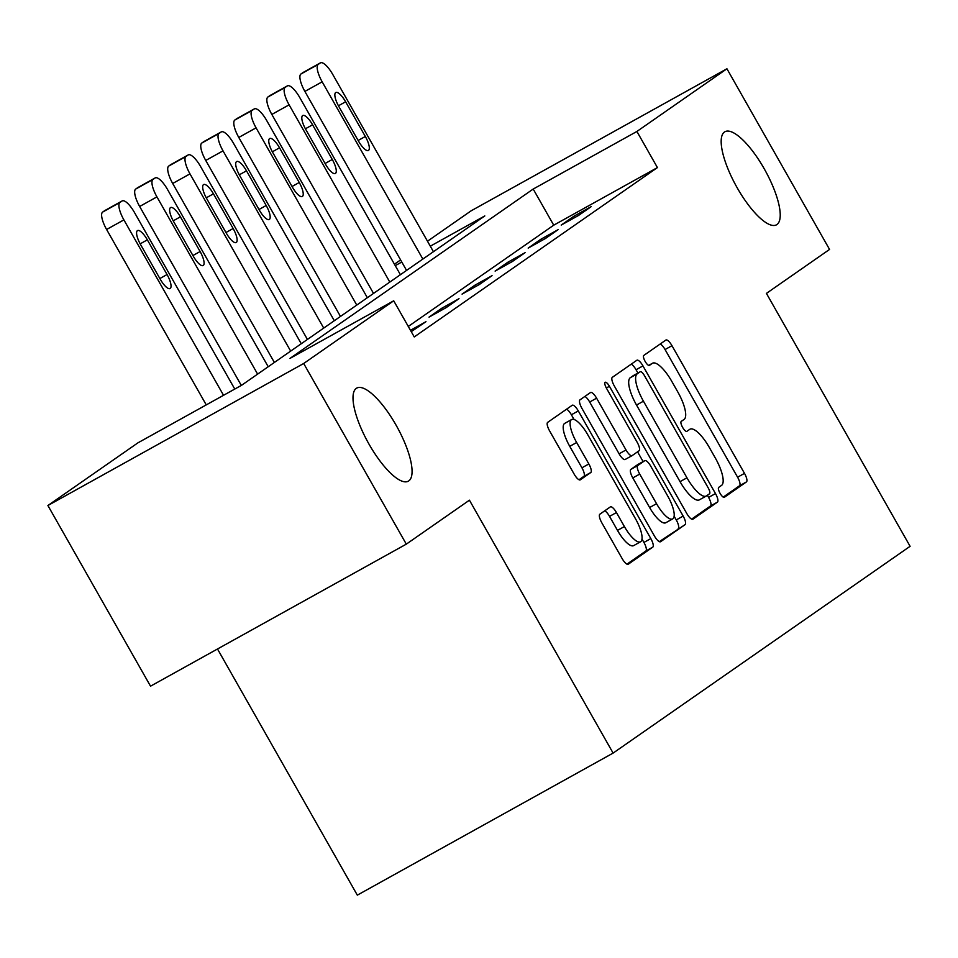 <?xml version="1.0" encoding="UTF-8"?>
<svg xmlns="http://www.w3.org/2000/svg" width="958" height="958" viewBox="0 0 958 958"><rect width="100%" height="100%" fill="white"/><g stroke="black" fill="none" stroke-linecap="round" stroke-linejoin="round"><path stroke-width="1.44" d="M720.081 493.346A5.712 1.76 61 0 0 724.308 497.322A5.712 1.76 61 0 0 724.356 497.298L746.45 481.91A8.167 2.527 61 0 0 744.498 473.372L671.977 345.694A8.167 2.527 61 0 0 665.93 340.018A8.167 2.527 61 0 0 665.87 340.054L643.776 355.442A5.712 1.76 61 0 0 645.141 361.417A5.712 1.76 61 0 0 649.368 365.393A5.712 1.76 61 0 0 649.416 365.369L652.278 363.381A26.117 8.071 61 0 1 652.494 363.238A26.117 8.071 61 0 1 671.821 381.44L677.869 392.085A26.117 8.071 61 0 1 684.108 419.412L681.246 421.4A5.712 1.76 61 0 0 682.611 427.376A5.712 1.76 61 0 0 686.838 431.363A5.712 1.76 61 0 0 686.886 431.328L689.748 429.34A26.117 8.071 61 0 1 689.964 429.208A26.117 8.071 61 0 1 709.291 447.41L715.339 458.044A26.117 8.071 61 0 1 721.578 485.371L718.716 487.371A5.712 1.76 61 0 0 720.081 493.346M396.097 425.196A53.217 16.442 61 0 0 356.699 388.122A53.217 16.442 61 0 0 368.974 444.081A53.217 16.442 61 0 0 408.371 481.156A53.217 16.442 61 0 0 396.097 425.196M764.256 168.836A53.217 16.442 61 0 0 724.871 131.761A53.217 16.442 61 0 0 737.145 187.72A53.217 16.442 61 0 0 776.531 224.795A53.217 16.442 61 0 0 764.256 168.836M599.84 514.218A8.167 2.527 61 0 0 601.792 522.757L622.137 558.574A8.167 2.527 61 0 0 628.173 564.262A8.167 2.527 61 0 0 628.244 564.226L652.781 547.138A8.167 2.527 61 0 0 650.829 538.6L578.297 410.922A8.167 2.527 61 0 0 572.261 405.234A8.167 2.527 61 0 0 572.189 405.282L547.653 422.37A8.167 2.527 61 0 0 549.605 430.908L574.189 474.174A8.167 2.527 61 0 0 580.225 479.862A8.167 2.527 61 0 0 580.297 479.814L590.799 472.51A8.167 2.527 61 0 0 588.847 463.959L576.656 442.512A21.83 6.742 61 0 1 571.627 419.544A21.83 6.742 61 0 1 587.781 434.764L635.525 518.817A21.83 6.742 61 0 1 640.567 541.773A21.83 6.742 61 0 1 624.4 526.565L616.449 512.554A8.167 2.527 61 0 0 610.402 506.866A8.167 2.527 61 0 0 610.342 506.902L599.84 514.218M427.484 241.212L471.144 210.808L726.93 68.772L829.556 249.427L766.424 293.387L910.1 546.299L613.108 753.096L469.432 500.184L406.312 544.144L303.686 363.489L47.9 505.525L137.928 442.836L241.62 385.26L484.808 215.921L430.31 246.182M726.93 68.772L636.902 131.462L533.199 189.049L290.023 358.376L393.714 300.8L303.686 363.489M393.714 300.8L414.239 336.929L657.428 167.59L636.902 131.462M686.802 513.548A8.167 2.527 61 0 0 692.838 519.236A8.167 2.527 61 0 0 692.909 519.2L717.446 502.112A8.167 2.527 61 0 0 715.494 493.574L642.962 365.896A8.167 2.527 61 0 0 636.926 360.208A8.167 2.527 61 0 0 636.854 360.256L612.318 377.332A8.167 2.527 61 0 0 614.27 385.882L686.802 513.548M685.114 524.625L660.577 541.713A8.167 2.527 61 0 1 660.505 541.749A8.167 2.527 61 0 1 654.47 536.061L581.937 408.395A8.167 2.527 61 0 1 579.985 399.845L590.487 392.541A8.167 2.527 61 0 1 590.559 392.493A8.167 2.527 61 0 1 596.595 398.181L626.017 449.961A8.167 2.527 61 0 0 632.052 455.649A8.167 2.527 61 0 0 632.124 455.613L639.094 450.751A8.167 2.527 61 0 0 637.142 442.213L606.51 388.313A5.712 1.76 61 0 1 605.193 382.302A5.712 1.76 61 0 1 609.432 386.278L683.162 516.087A8.167 2.527 61 0 1 685.114 524.625L659.284 541.641M217.49 648.985L357.322 895.143L613.108 753.096M657.428 167.59L553.724 225.178L408.288 326.45M573.914 216.233L561.208 225.082L578.488 215.49L591.206 206.641L573.914 216.233L574.692 217.598M540.875 239.249L528.169 248.098L545.449 238.494L558.155 229.645L540.875 239.249L541.653 240.602M507.824 262.252L495.118 271.102L512.398 261.51L525.116 252.661L507.824 262.252L508.602 263.618M474.785 285.268L462.067 294.118L479.359 284.514L492.065 275.664L474.785 285.268L475.551 286.634M441.734 308.272L429.028 317.122L446.308 307.53L459.014 298.68L441.734 308.272L442.512 309.638M410.467 330.294L425.975 321.684L411.245 331.66M406.312 544.144L150.526 686.179L47.9 505.525M394.445 264.216L400.6 259.929M401.797 262.025L395.247 265.653M553.724 225.178L533.199 189.049M723.218 497.118L739.54 485.754A8.167 2.527 61 0 0 737.588 477.216L665.056 349.538A8.167 2.527 61 0 0 660.254 343.97M637.932 373.033L636.052 369.74A8.167 2.527 61 0 0 631.238 364.16M691.616 519.128L710.537 505.944A8.167 2.527 61 0 0 708.585 497.406L707.363 495.274M709.519 493.777A5.712 1.76 61 0 0 708.154 487.79L644.495 375.728A5.712 1.76 61 0 0 640.255 371.74A5.712 1.76 61 0 0 640.207 371.776L637.202 373.871A26.117 8.071 61 0 0 643.441 401.198L686.958 477.803A26.117 8.071 61 0 0 706.285 496.005A26.117 8.071 61 0 0 706.501 495.873L709.519 493.777M633.394 375.56A5.712 1.76 61 0 0 633.346 375.584A5.712 1.76 61 0 0 633.298 375.608L640.207 371.776M699.591 499.717A26.117 8.071 61 0 1 699.376 499.848A26.117 8.071 61 0 1 680.036 481.646L636.519 405.042A26.117 8.071 61 0 1 630.28 377.715L633.298 375.608M631.981 455.685L625.215 459.445A8.167 2.527 61 0 1 625.143 459.493A8.167 2.527 61 0 1 619.096 453.805L589.685 402.025A8.167 2.527 61 0 0 584.871 396.444M637.561 451.817L643.105 461.588M674.145 516.218L676.252 519.919L683.162 516.087M656.541 503.692A21.83 6.742 61 0 0 672.696 518.901A21.83 6.742 61 0 0 667.666 495.945L650.841 466.33A8.167 2.527 61 0 0 644.794 460.642A8.167 2.527 61 0 0 644.734 460.69L637.765 465.54A8.167 2.527 61 0 0 639.716 474.078L656.541 503.692L649.62 507.524A21.83 6.742 61 0 0 665.786 522.745L672.696 518.901M637.956 464.45A8.167 2.527 61 0 0 637.884 464.486A8.167 2.527 61 0 0 637.812 464.522L644.734 460.69M649.62 507.524L632.795 477.922A8.167 2.527 61 0 1 630.855 469.372L637.812 464.522M678.204 528.469A8.167 2.527 61 0 0 676.252 519.919M640.567 541.773L633.657 545.617A21.83 6.742 61 0 1 617.491 530.397L609.539 516.386A8.167 2.527 61 0 0 604.726 510.818M571.627 419.544L564.705 423.388A21.83 6.742 61 0 0 569.747 446.344L576.656 442.512M579.003 479.742L583.889 476.342A8.167 2.527 61 0 0 581.937 467.803L569.747 446.344M574.082 419.508L571.387 414.766A8.167 2.527 61 0 0 566.573 409.186M626.951 564.154L645.872 550.982A8.167 2.527 61 0 0 643.92 542.432L642.016 539.091M422.849 259.067L322.163 81.825A16.633 5.137 61 0 1 318.188 64.425L320.307 62.953A16.633 5.137 61 0 1 320.439 62.857A16.633 5.137 61 0 1 332.749 74.449L433.435 251.691M406.551 270.407L304.883 91.417A16.633 5.137 -119 0 1 300.908 74.017L303.027 72.545A16.633 5.137 -119 0 1 303.159 72.461A16.633 5.137 -119 0 1 303.303 72.389M338.845 106.518L358.555 141.197A13.304 4.107 61 0 0 368.399 150.466A13.304 4.107 61 0 0 365.333 136.479L345.622 101.787A13.304 4.107 61 0 0 335.779 92.519A13.304 4.107 61 0 0 338.845 106.518M389.798 282.071L289.112 104.841A16.633 5.137 61 0 1 285.137 87.429L287.256 85.957A16.633 5.137 61 0 1 287.4 85.873A16.633 5.137 61 0 1 299.71 97.465L400.396 274.695M373.512 293.423L271.832 114.433A16.633 5.137 -119 0 1 267.857 97.033L269.976 95.56A16.633 5.137 -119 0 1 270.12 95.465A16.633 5.137 -119 0 1 270.264 95.405M305.806 129.522L325.504 164.213A13.304 4.107 61 0 0 335.348 173.482A13.304 4.107 61 0 0 332.282 159.483L312.583 124.803A13.304 4.107 61 0 0 302.728 115.535A13.304 4.107 61 0 0 305.806 129.522M356.759 305.087L256.073 127.845A16.633 5.137 61 0 1 252.098 110.445L254.217 108.972A16.633 5.137 61 0 1 254.349 108.889A16.633 5.137 61 0 1 266.659 120.468L367.345 297.71M340.461 316.427L238.782 137.449A16.633 5.137 -119 0 1 234.818 120.037L236.937 118.564A16.633 5.137 -119 0 1 237.069 118.481A16.633 5.137 -119 0 1 237.213 118.409M272.755 152.538L292.453 187.217A13.304 4.107 61 0 0 302.309 196.486A13.304 4.107 61 0 0 299.243 182.499L279.532 147.807A13.304 4.107 61 0 0 269.689 138.539A13.304 4.107 61 0 0 272.755 152.538M323.708 328.091L223.022 150.861A16.633 5.137 61 0 1 219.047 133.449L221.166 131.976A16.633 5.137 61 0 1 221.31 131.893A16.633 5.137 61 0 1 233.62 143.484L334.306 320.726M307.422 339.443L205.742 160.453A16.633 5.137 -119 0 1 201.767 143.053L203.886 141.58A16.633 5.137 -119 0 1 204.018 141.497A16.633 5.137 -119 0 1 204.174 141.425M239.704 175.542L259.414 210.233A13.304 4.107 61 0 0 269.258 219.502A13.304 4.107 61 0 0 266.192 205.503L246.493 170.823A13.304 4.107 61 0 0 236.638 161.555A13.304 4.107 61 0 0 239.704 175.542M290.669 351.107L189.983 173.865A16.633 5.137 61 0 1 186.008 156.465L188.127 154.992A16.633 5.137 61 0 1 188.259 154.909A16.633 5.137 61 0 1 200.569 166.488L301.255 343.73M274.371 362.447L172.691 183.469A16.633 5.137 -119 0 1 168.728 166.057L170.835 164.584A16.633 5.137 -119 0 1 170.979 164.501A16.633 5.137 -119 0 1 171.123 164.429M206.665 198.557L226.363 233.237A13.304 4.107 61 0 0 236.219 242.506A13.304 4.107 61 0 0 233.141 228.519L213.442 193.839A13.304 4.107 61 0 0 203.599 184.559A13.304 4.107 61 0 0 206.665 198.557M257.618 374.123L156.932 196.881A16.633 5.137 61 0 1 152.957 179.481L155.076 177.996A16.633 5.137 61 0 1 155.22 177.913A16.633 5.137 61 0 1 167.53 189.504L268.216 366.746M241.308 385.427L139.652 206.473A16.633 5.137 -119 0 1 135.677 189.073L137.796 187.6A16.633 5.137 -119 0 1 137.928 187.517A16.633 5.137 -119 0 1 138.072 187.445M173.614 221.561L193.324 256.253A13.304 4.107 61 0 0 203.168 265.522A13.304 4.107 61 0 0 200.102 251.535L180.391 216.843A13.304 4.107 61 0 0 170.548 207.575A13.304 4.107 61 0 0 173.614 221.561M223.537 395.295L123.893 219.885A16.633 5.137 61 0 1 119.918 202.485L122.037 201.012A16.633 5.137 61 0 1 122.169 200.929A16.633 5.137 61 0 1 134.479 212.508L234.77 389.056M206.257 404.899L106.601 229.489A16.633 5.137 -119 0 1 102.626 212.089L104.745 210.604A16.633 5.137 -119 0 1 104.889 210.521A16.633 5.137 -119 0 1 105.033 210.449M140.575 244.577L160.273 279.257A13.304 4.107 61 0 0 170.129 288.526A13.304 4.107 61 0 0 167.051 274.539L147.352 239.859A13.304 4.107 61 0 0 137.497 230.591A13.304 4.107 61 0 0 140.575 244.577M648.662 365.381L652.278 363.381M665.056 349.538L671.977 345.694M737.588 477.216L744.498 473.372M739.54 485.754L746.45 481.91M636.052 369.74L642.962 365.896M708.585 497.406L715.494 493.574M710.537 505.944L717.446 502.112M630.28 377.715L637.202 373.871M636.519 405.042L643.441 401.198M680.036 481.646L686.958 477.803M589.685 402.025L596.595 398.181M619.096 453.805L626.017 449.961M606.342 388.002L609.432 386.278M630.855 469.372L637.765 465.54M632.795 477.922L639.716 474.078M609.539 516.386L616.449 512.554M617.491 530.397L624.4 526.565M581.937 467.803L588.847 463.959M583.889 476.342L590.799 472.51M571.387 414.766L578.297 410.922M643.92 542.432L650.829 538.6M645.872 550.982L652.781 547.138M322.163 81.825L304.883 91.417M320.307 62.953L303.027 72.545M318.188 64.425L300.908 74.017M338.437 105.775L345.622 101.787M358.136 140.467L365.333 136.479M289.112 104.841L271.832 114.433M287.256 85.957L269.976 95.56M285.137 87.429L267.857 97.033M305.398 128.791L312.583 124.803M325.097 163.483L332.282 159.483M256.073 127.845L238.782 137.449M254.217 108.972L236.937 118.564M252.098 110.445L234.818 120.037M272.347 151.807L279.532 147.807M292.046 186.487L299.243 182.499M223.022 150.861L205.742 160.453M221.166 131.976L203.886 141.58M219.047 133.449L201.767 143.053M239.308 174.811L246.493 170.823M258.995 209.503L266.192 205.503M189.983 173.865L172.691 183.469M188.127 154.992L170.835 164.584M186.008 156.465L168.728 166.057M206.257 197.827L213.442 193.839M225.956 232.519L233.141 228.519M156.932 196.881L139.652 206.473M155.076 177.996L137.796 187.6M152.957 179.481L135.677 189.073M173.206 220.831L180.391 216.843M192.905 255.523L200.102 251.535M123.893 219.885L106.601 229.489M122.037 201.012L104.745 210.604M119.918 202.485L102.626 212.089M140.167 243.847L147.352 239.859M159.866 278.538L167.051 274.539M648.638 365.381L652.494 363.238M633.346 375.584L640.255 371.74M699.376 499.848L706.285 496.005M625.143 459.493L632.052 455.649M637.884 464.486L644.794 460.642M320.439 62.857L303.159 72.461M287.4 85.873L270.12 95.465M254.349 108.889L237.069 118.481M221.31 131.893L204.018 141.497M188.259 154.909L170.979 164.501M155.22 177.913L137.928 187.517M122.169 200.929L104.889 210.521"/></g></svg>
